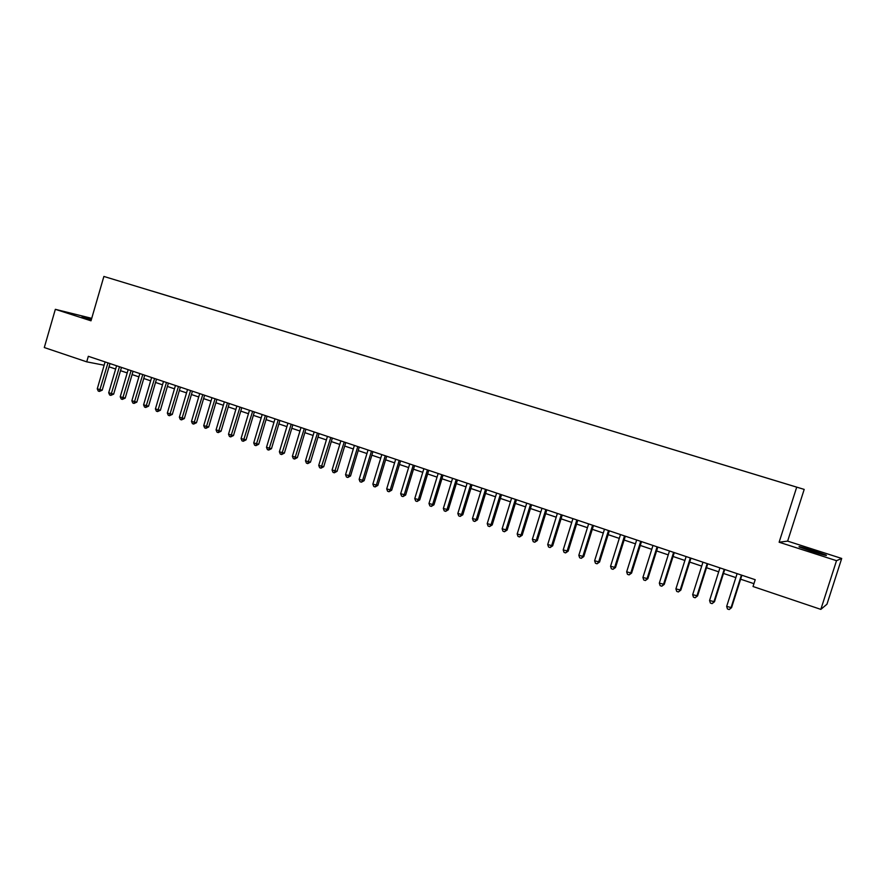 <?xml version="1.0" encoding="UTF-8"?>
<svg xmlns="http://www.w3.org/2000/svg" width="886" height="886" viewBox="0 0 886 886"><rect width="100%" height="100%" fill="white"/><g stroke="black" fill="none" stroke-linecap="round" stroke-linejoin="round"><path stroke-width="1.33" d="M91.524 319.038L82.066 316.734L91.313 319.768M811.554 551.291C823.05 554.902 827.889 556.164 826.073 555.079L813.769 550.749C802.395 547.183 797.588 545.931 799.349 546.994L811.554 551.291M804.189 489.404L103.883 276.443L804.189 489.404L787.643 541.125L779.126 542.221L836.517 560.683L841.7 558.457L787.643 541.125M841.7 558.457L826.959 604.219L820.835 609.38L836.517 560.683M151.739 290.94L798.574 487.721L151.727 290.973M91.723 318.34L55.342 309.325L44.3 347.545L86.717 361.842L104.149 365.22M820.835 609.38L753.034 586.521L755.204 579.699L88.323 356.305L86.717 361.842M779.126 542.221L796.691 487.211M55.342 309.325L91.003 320.81L103.883 276.443M109.033 366.815L115.634 369.041M120.518 370.68L127.207 372.928M132.092 374.568L138.88 376.849M143.765 378.499L150.642 380.814M155.526 382.453L162.503 384.801M167.399 386.44L174.476 388.821M179.36 390.471L186.536 392.886M191.431 394.525L198.708 396.972M203.603 398.622L210.99 401.103M215.885 402.753L223.372 405.267M228.267 406.907L235.853 409.465M240.748 411.115L248.457 413.707M253.352 415.346L261.16 417.97M266.055 419.621L273.973 422.29M278.88 423.929L286.909 426.631M291.804 428.281L299.955 431.017M304.85 432.667L313.112 435.447M318.008 437.097L326.391 439.91M331.286 441.56L339.792 444.418M344.687 446.057L353.315 448.958M358.21 450.609L366.948 453.543M371.843 455.194L380.714 458.173M385.609 459.823L394.602 462.846M399.497 464.497L408.623 467.564M413.518 469.203L422.766 472.316M427.661 473.966L437.053 477.122M441.937 478.761L451.461 481.962M456.345 483.612L466.003 486.857M470.887 488.496L480.688 491.796M485.561 493.436L495.507 496.78M500.38 498.419L510.469 501.808M515.331 503.447L525.564 506.881M530.437 508.52L540.814 512.008M545.676 513.647L556.209 517.191M561.059 518.819L571.747 522.419M576.598 524.047L587.44 527.691M592.291 529.319L603.288 533.018M608.128 534.646L619.292 538.4M624.121 540.028L635.45 543.838M640.279 545.455L651.764 549.32M656.592 550.948L668.243 554.869M673.061 556.486L684.889 560.461M689.707 562.078L701.701 566.11M706.507 567.727L718.69 571.824M723.485 573.441L735.845 577.594M740.63 579.2L753.942 583.675M741.892 575.235L731.57 607.641L729.167 609.557L727.45 608.959L726.664 606.423L737.108 573.641M726.664 606.423L731.57 607.641M741.416 575.08L730.972 607.907L729.167 609.557M724.737 569.499L714.493 601.738L712.067 603.632L710.373 603.045L709.575 600.52L719.941 567.882M709.575 600.52L714.493 601.738M724.216 569.321L713.839 601.982L712.067 603.632M707.748 563.806L697.581 595.901L695.145 597.773L693.461 597.186L692.664 594.672L702.952 562.2M692.664 594.672L697.581 595.901M707.183 563.618L696.872 596.123L695.145 597.773M690.936 558.169L680.836 590.109L678.377 591.97L676.716 591.394L675.907 588.88L686.129 556.563M675.907 588.88L680.836 590.109M690.316 557.958L680.083 590.32L678.377 591.97M674.29 552.598L664.256 584.383L661.787 586.222L660.136 585.646L659.328 583.143L669.473 550.981M659.328 583.143L664.256 584.383M673.615 552.366L663.459 584.572L661.787 586.222M657.811 547.072L647.843 578.713L645.362 580.529L643.723 579.965L642.915 577.473L652.982 545.455M642.915 577.473L647.843 578.713M657.091 546.828L647.001 578.879L645.362 580.529M641.486 541.612L631.596 573.098L629.093 574.892L627.476 574.338L626.657 571.847L636.657 539.984M626.657 571.847L631.596 573.098M640.722 541.346L630.699 573.253L629.093 574.892M625.328 536.196L615.504 567.538L612.99 569.321L611.384 568.768L610.554 566.287L620.488 534.568M610.554 566.287L615.504 567.538M624.519 535.919L614.563 567.671L612.99 569.321M609.324 530.836L599.567 562.034L597.031 563.795L595.447 563.241L594.617 560.772L604.485 529.208M594.617 560.772L599.567 562.034M608.472 530.548L598.582 562.145L597.031 563.795M593.476 525.52L583.785 556.574L581.238 558.324L579.665 557.781L578.824 555.312L588.625 523.903M578.824 555.312L583.785 556.574M592.579 525.221L582.755 556.674L581.238 558.324M577.783 520.27L568.159 551.181L565.589 552.908L564.039 552.366L563.197 549.907L572.921 518.642M563.197 549.907L568.159 551.181M576.83 519.949L567.084 551.258L565.589 552.908M562.233 515.054L552.676 545.831L550.095 547.537L548.556 547.005L547.703 544.558L557.372 513.426M547.703 544.558L552.676 545.831M561.248 514.733L551.568 545.898L550.095 547.537M546.839 509.904L537.337 540.526L534.756 542.221L533.228 541.689L532.375 539.253L541.977 508.276M532.375 539.253L537.337 540.526M545.809 509.561L536.196 540.582L534.756 542.221M531.589 504.787L522.153 535.277L519.55 536.96L518.044 536.429L517.18 534.003L526.716 503.159M517.18 534.003L522.153 535.277M530.515 504.433L520.968 535.31L519.55 536.96M516.483 499.737L507.113 530.083L504.499 531.744L503.004 531.223L502.129 528.809L511.61 498.098M502.129 528.809L507.113 530.083M515.375 499.361L505.884 530.105L504.499 531.744M501.52 494.72L492.206 524.933L489.581 526.572L488.097 526.062L487.222 523.648L496.636 493.081M487.222 523.648L492.206 524.933M500.368 494.333L490.944 524.933L489.581 526.572M486.691 489.759L477.443 519.827L474.807 521.455L473.334 520.946L472.459 518.543L481.818 488.12M472.459 518.543L477.443 519.827M485.506 489.36L476.136 519.816L474.807 521.455M472.005 484.83L462.813 514.777L460.166 516.394L458.715 515.885L457.829 513.492L467.121 483.202M457.829 513.492L462.813 514.777M470.787 484.42L461.473 514.755L460.166 516.394M457.453 479.957L448.327 509.771L445.669 511.366L444.229 510.868L443.343 508.486L452.569 478.329M443.343 508.486L448.327 509.771M456.201 479.536L446.954 509.727L445.669 511.366M443.044 475.129L433.974 504.81L431.305 506.393L429.876 505.895L428.979 503.514L438.16 473.501M428.979 503.514L433.974 504.81M441.749 474.697L432.556 504.754L431.305 506.393M428.758 470.344L419.742 499.892L417.073 501.465L415.656 500.967L414.759 498.596L423.873 468.705M414.759 498.596L419.742 499.892M427.429 469.901L418.303 499.826L417.073 501.465M414.604 465.604L405.655 495.03L402.964 496.581L401.557 496.094L400.66 493.724L409.72 463.965M400.66 493.724L405.655 495.03M413.241 465.15L404.171 494.942L402.964 496.581M400.583 460.908L391.69 490.202L388.987 491.741L387.603 491.254L386.695 488.895L395.688 459.269M386.695 488.895L391.69 490.202M399.187 460.443L390.172 490.102L388.987 491.741M386.695 456.257L377.846 485.417L375.143 486.935L373.759 486.458L372.851 484.11L381.8 454.618M372.851 484.11L377.846 485.417M385.255 455.781L376.306 485.306L375.143 486.935M372.917 451.638L364.135 480.677L361.41 482.183L360.048 481.718L359.14 479.37L368.022 449.999M359.14 479.37L364.135 480.677M371.455 451.151L362.562 480.555L361.41 482.183M359.273 447.076L350.535 475.981L347.81 477.476L346.459 477.011L345.551 474.674L354.378 445.436M345.551 474.674L350.535 475.981M357.778 446.566L348.929 475.848L347.81 477.476M345.75 442.546L337.068 471.33L334.332 472.803L332.992 472.338L332.073 470.023L340.855 440.896M332.073 470.023L337.068 471.33M344.222 442.025L334.332 472.803M332.35 438.049L323.722 466.712L320.976 468.185L319.647 467.719L318.727 465.405L327.443 436.41M318.727 465.405L323.722 466.712M330.788 437.529L320.976 468.185M319.06 433.597L310.488 462.138L307.741 463.599L306.423 463.134L305.493 460.831L314.165 431.958M305.493 460.831L310.488 462.138M317.476 433.066L307.741 463.599M305.891 429.189L297.375 457.608L294.617 459.048L293.31 458.594L292.38 456.301L300.996 427.55M292.38 456.301L297.375 457.608M304.275 428.647L294.617 459.048M292.845 424.815L284.373 453.123L281.604 454.54L280.308 454.097L279.378 451.805L287.939 423.176M279.378 451.805L284.373 453.123M291.195 424.272L281.604 454.54M279.91 420.485L271.481 448.67L268.713 450.077L267.428 449.634L266.498 447.352L275.003 418.845M266.498 447.352L271.481 448.67M278.226 419.92L268.713 450.077M267.085 416.187L258.712 444.251L255.932 445.647L254.659 445.215L253.728 442.934L262.178 414.548M253.728 442.934L258.712 444.251M265.379 415.623L255.932 445.647M254.371 411.935L246.053 439.877L243.262 441.261L242 440.829L241.058 438.559L249.464 410.284M241.058 438.559L246.053 439.877M252.632 411.348L243.262 441.261M241.767 407.704L233.494 435.535L230.703 436.909L229.452 436.477L228.51 434.218L236.861 406.065M228.51 434.218L233.494 435.535M240.006 407.117L230.703 436.909M229.264 403.518L221.046 431.238L218.244 432.601L217.015 432.169L216.062 429.92L224.368 401.879M216.062 429.92L221.046 431.238M227.48 402.931L218.244 432.601M216.882 399.376L208.708 426.974L205.906 428.326L204.677 427.894L203.725 425.645L211.987 397.736M203.725 425.645L208.708 426.974M215.076 398.766L205.906 428.326M204.6 395.256L196.47 422.744L193.657 424.084L192.439 423.663L191.487 421.426L199.704 393.617M191.487 421.426L196.47 422.744M202.761 394.647L193.657 424.084M192.417 391.18L184.343 418.557L181.53 419.886L180.312 419.466L179.36 417.228L187.522 389.541M179.36 417.228L184.343 418.557M190.556 390.56L181.53 419.886M180.345 387.138L172.316 414.393L169.492 415.711L168.296 415.301L167.332 413.075L175.45 385.499M167.332 413.075L172.316 414.393M178.463 386.506L169.492 415.711M168.373 383.129L160.388 410.273L157.564 411.58L156.368 411.17L155.415 408.944L163.478 381.489M155.415 408.944L160.388 410.273M166.468 382.486L157.564 411.58M156.501 379.142L148.56 406.187L145.725 407.482L144.551 407.073L143.587 404.858L151.606 377.514M143.587 404.858L148.56 406.187M154.574 378.499L145.725 407.482M144.728 375.199L136.832 402.133L133.996 403.418L132.822 403.019L131.859 400.804L139.844 373.571M131.859 400.804L136.832 402.133M142.768 374.545L133.996 403.418M133.044 371.289L125.203 398.113L122.357 399.387L121.194 398.988L120.23 396.784L128.16 369.65M120.23 396.784L125.203 398.113M131.073 370.625L122.357 399.387M121.471 367.413L113.663 394.126L110.816 395.389L109.665 394.99L108.701 392.797L116.587 365.774M108.701 392.797L113.663 394.126M119.477 366.749L110.816 395.389M109.986 363.57L102.222 390.183L99.376 391.424L98.235 391.036L97.261 388.843L105.102 361.931M97.261 388.843L102.222 390.183M107.97 362.895L99.376 391.424"/></g></svg>
